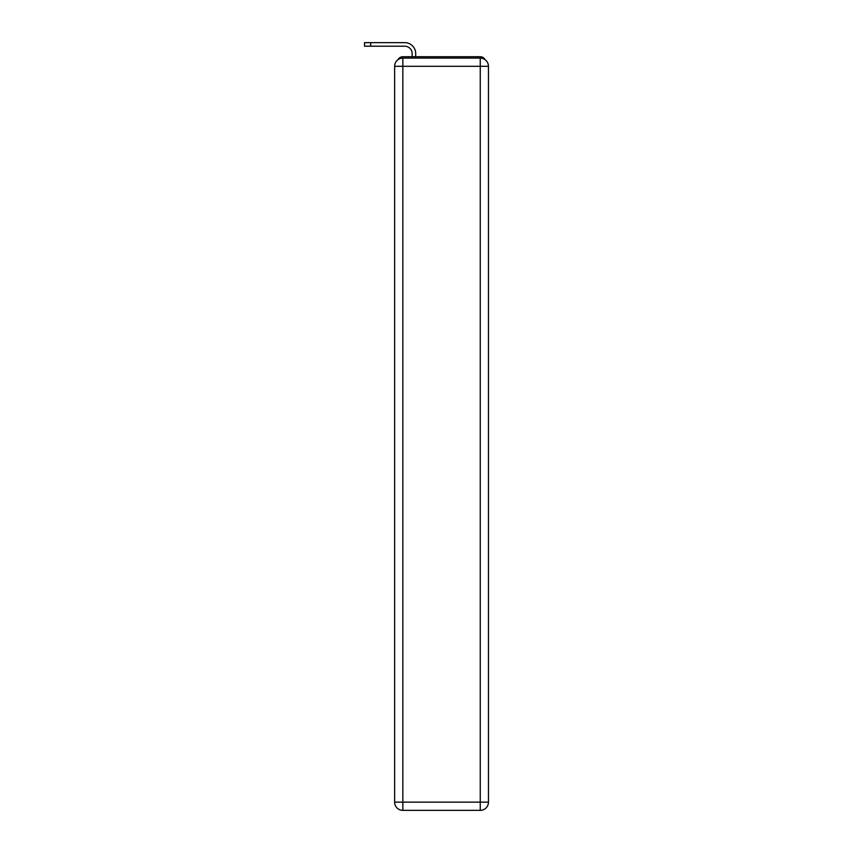 <?xml version="1.0" encoding="UTF-8"?>
<svg xmlns="http://www.w3.org/2000/svg" width="853" height="853" viewBox="0 0 853 853"><rect width="100%" height="100%" fill="white"/><g stroke="black" fill="none" stroke-linecap="round" stroke-linejoin="round"><path stroke-width="1.28" d="M485.112 59.699A5.47 5.47 0 0 0 480.25 56.735L402.84 56.735A5.47 5.47 0 0 0 397.978 59.699M402.84 56.735L412.138 56.735L412.138 53.59A7.389 7.389 0 0 0 404.748 46.211L364.54 46.211L364.54 42.65L404.748 42.65A10.94 10.94 0 0 1 415.699 53.59L415.699 56.735L420.209 56.735M462.88 56.735L480.25 56.735M402.84 58.1L480.25 58.1A8.21 8.21 0 0 1 488.46 66.31L488.46 802.14A8.21 8.21 0 0 1 480.25 810.35L402.84 810.35L402.84 802.14L480.25 802.14L480.25 66.31L402.84 66.31L402.84 802.14L394.63 802.14L394.63 66.31L402.84 66.31L402.84 58.1A8.21 8.21 0 0 0 394.63 66.31A8.21 8.21 0 0 1 402.84 58.1M394.63 802.14A8.21 8.21 0 0 0 402.84 810.35A8.21 8.21 0 0 1 394.63 802.14M412.138 53.59A7.389 7.389 0 0 0 404.748 46.211A7.389 7.389 0 0 1 412.138 53.59A7.389 7.389 0 0 0 404.748 46.211A7.389 7.389 0 0 1 412.138 53.59A7.389 7.389 0 0 0 404.748 46.211A7.389 7.389 0 0 1 412.138 53.59A7.389 7.389 0 0 0 404.748 46.211M370.692 46.211L370.692 42.65L404.748 42.65M480.25 810.35A8.21 8.21 0 0 0 488.46 802.14L480.25 802.14L480.25 810.35M488.46 66.31A8.21 8.21 0 0 0 480.25 58.1L480.25 66.31L488.46 66.31"/></g></svg>
